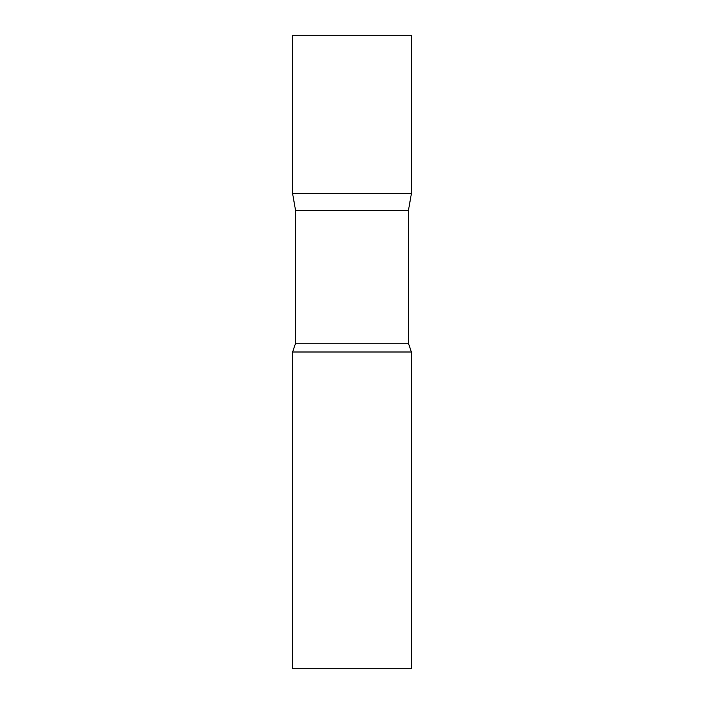 <?xml version="1.0" encoding="UTF-8"?>
<svg xmlns="http://www.w3.org/2000/svg" width="704" height="704" viewBox="0 0 704 704"><rect width="100%" height="100%" fill="white"/><g stroke="black" fill="none" stroke-linecap="round" stroke-linejoin="round"><path stroke-width="1.06" d="M295.61 210.672L292.6 193.6L411.4 193.6L411.4 35.2L292.6 35.2L292.6 193.6L411.4 193.6L408.39 210.672L295.61 210.672L295.61 343.235L292.6 352L292.6 668.8L411.4 668.8L411.4 352L292.6 352M408.39 210.672L408.39 343.235L295.61 343.235M408.39 343.235L411.4 352"/></g></svg>
